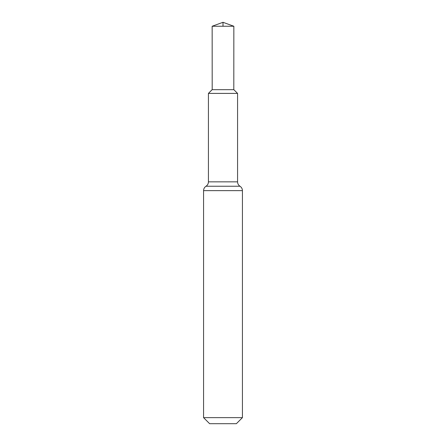<?xml version="1.0" encoding="UTF-8"?>
<svg xmlns="http://www.w3.org/2000/svg" width="446" height="446" viewBox="0 0 446 446"><rect width="100%" height="100%" fill="white"/><g stroke="black" fill="none" stroke-linecap="round" stroke-linejoin="round"><path stroke-width="0.67" d="M233.843 89.679L212.157 89.679L233.843 89.679L237.567 93.404L208.433 93.404L208.433 181.851C208.377 183.73 207.568 185.196 206.007 186.238L239.993 186.238C238.432 185.196 237.623 183.73 237.567 181.851L208.433 181.851M223 26.247L223 22.3L212.157 26.247L223 22.3L233.843 26.247L212.157 26.247L212.196 89.585L208.433 93.404L237.567 93.404L237.567 181.851M203.577 417.646L242.423 417.646L236.369 423.7L209.631 423.7L203.577 417.646L203.577 190.632C203.632 188.747 204.441 187.287 206.007 186.238M233.804 89.585L233.843 26.247M203.577 190.632L242.423 190.632C242.368 188.747 241.559 187.287 239.993 186.238M242.423 417.646L242.423 190.632M212.196 89.585L212.157 26.247M212.157 89.679L208.433 93.404"/></g></svg>
